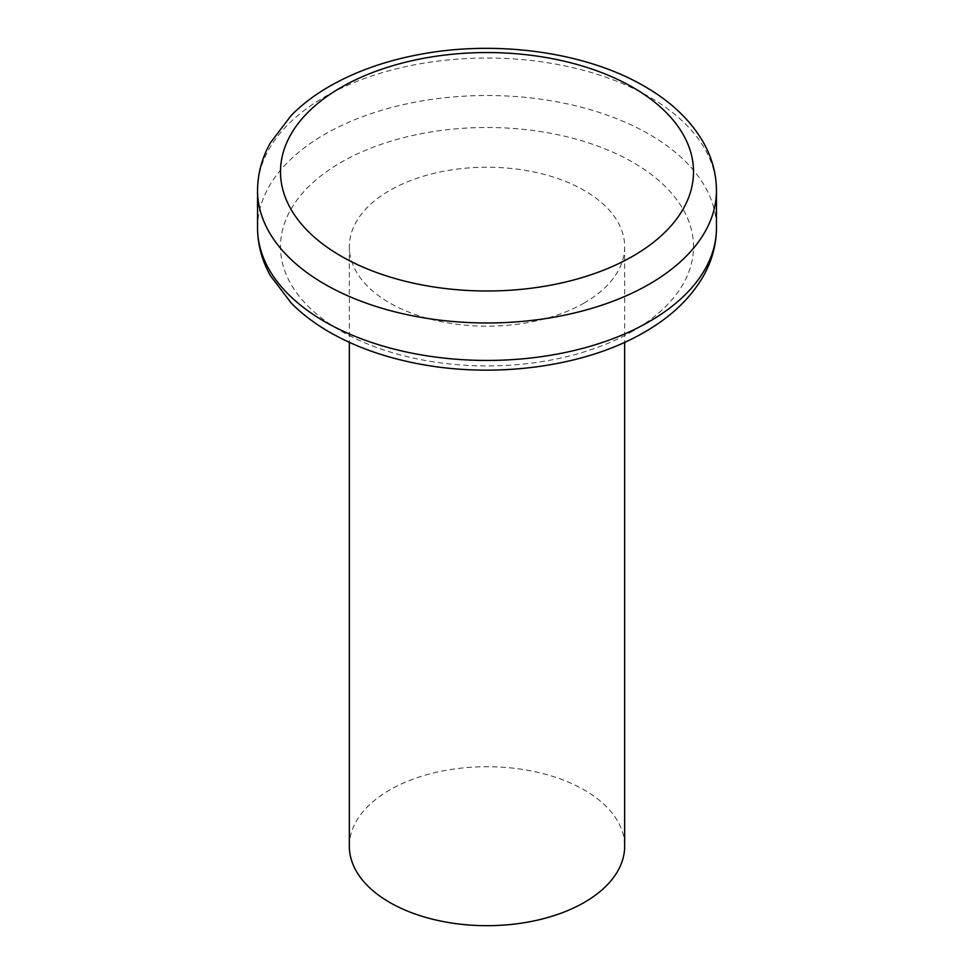 <?xml version="1.0" encoding="UTF-8"?>
<svg xmlns="http://www.w3.org/2000/svg" width="974" height="974" viewBox="0 0 974 974"><rect width="100%" height="100%" fill="white"/><g stroke="black" fill="none" stroke-linecap="round" stroke-linejoin="round"><path stroke-width="0.73" stroke-dasharray="4.87 3.65" d="M584.339 302.914A137.663 79.478 180 0 1 434.319 320.142A137.663 79.478 180 0 1 349.337 246.714A137.663 79.478 180 0 1 487 167.224A137.663 79.478 180 0 1 624.663 246.714A137.663 79.478 180 0 1 584.339 302.914M349.337 846.199A137.663 79.478 180 0 1 487 766.721A137.663 79.478 180 0 1 624.663 846.199M257.55 190.502A229.45 132.464 180 0 1 487 58.038A229.45 132.464 180 0 1 716.45 190.502M257.55 227.977A229.45 132.464 180 0 1 487 95.501A229.45 132.464 180 0 1 716.45 227.977M633.015 331.014A206.5 119.218 180 0 1 287.537 277.566A206.5 119.218 180 0 1 540.448 131.551A206.5 119.218 180 0 1 633.015 331.014M349.337 246.714L349.337 342.337M624.663 246.714L624.663 342.337"/><path stroke-width="1.46" d="M624.663 342.337L624.663 846.199A137.663 79.478 180 0 1 584.339 902.399A137.663 79.478 180 0 1 434.319 919.639A137.663 79.478 180 0 1 349.337 846.199L349.337 342.337M633.015 256.077A206.5 119.218 180 0 1 287.537 202.629A206.5 119.218 180 0 1 540.448 56.614A206.5 119.218 180 0 1 633.015 256.077M649.244 284.177A229.45 132.464 180 0 1 399.194 312.885A229.45 132.464 180 0 1 257.55 190.502C257.647 173.883 261.909 158.019 270.334 142.91L291.372 115.249C301.319 105.229 312.958 96.219 326.302 88.22C352.564 72.612 383.038 61.472 417.749 54.8C496.156 39.41 587.188 51.963 646.237 87.356C671.963 102.44 691.09 120.922 703.605 142.813C712.067 157.946 716.353 173.847 716.45 190.502A229.45 132.464 180 0 1 649.244 284.177M649.244 321.639A229.45 132.464 180 0 1 399.194 350.36A229.45 132.464 180 0 1 257.55 227.977C257.647 244.596 261.909 260.46 270.334 275.569L291.372 303.231C301.319 313.251 312.958 322.26 326.302 330.259C352.564 345.867 383.038 357.008 417.749 363.679C495.389 378.91 585.398 366.796 644.484 332.146C671.11 316.867 690.834 298.007 703.666 275.569C712.091 260.46 716.353 244.596 716.45 227.977A229.45 132.464 180 0 1 649.244 321.639M257.55 190.502L257.55 227.977M716.45 190.502L716.45 227.977"/></g></svg>
